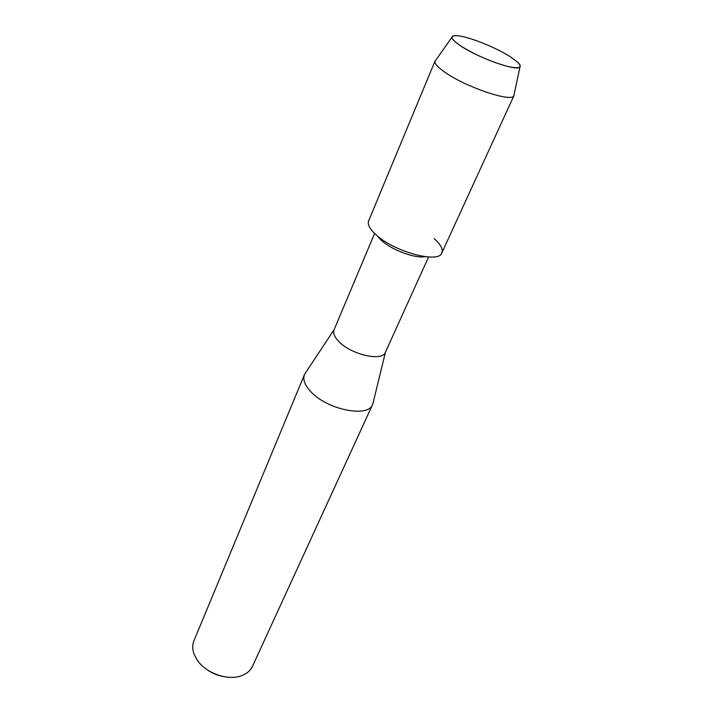 <?xml version="1.0" encoding="UTF-8"?>
<svg xmlns="http://www.w3.org/2000/svg" width="713" height="713" viewBox="0 0 713 713"><rect width="100%" height="100%" fill="white"/><g stroke="black" fill="none" stroke-linecap="round" stroke-linejoin="round"><path stroke-width="1.07" d="M510.401 56.808C495.749 47.316 467.666 36.194 456.908 35.695C449.279 35.525 450.616 38.992 460.937 46.087C474.207 54.295 488.824 60.828 504.786 65.685C518.895 69.259 523.217 68.118 517.754 62.281L510.401 56.808C495.749 47.316 467.666 36.194 456.908 35.695C453.851 35.498 452.211 35.998 451.997 37.192C451.837 39.072 454.823 42.031 460.937 46.087C478.976 58.279 517.977 71.906 519.991 66.897C520.722 65.926 519.973 64.393 517.754 62.281L510.401 56.808M377.908 236.707L381.713 240.7C392.034 250.12 415.162 258.641 424.93 256.689M368.835 220.495C367.07 224.096 369.557 228.926 376.268 234.996C394.957 252.34 440.188 264.024 442.007 252.464C443.005 248.748 440.376 244.122 434.101 238.579M334.13 329.647L334.049 329.834C332.828 333.042 334.406 336.919 338.782 341.474C351.081 354.709 382.462 361.794 385.412 352.275L385.492 352.088M305.877 372.346L304.442 374.655C302.686 379.271 304.603 384.717 310.2 390.991C326.073 409.485 368.22 418.219 372.641 404.449L373.354 401.82M304.442 374.655L193.945 640.737C192.26 644.882 192.332 649.4 194.141 654.293L196.868 659.543C205.469 673.348 228.73 681.387 242.402 675.371C247.224 673.384 250.584 670.363 252.482 666.316L372.641 404.449M206.85 669.507C211.601 672.956 216.85 675.247 222.608 676.387M435.839 60.115L434.948 61.38C434.609 63.778 437.942 67.414 444.957 72.289C465.678 87.031 511.39 102.476 513.832 95.845L514.153 94.33M435.046 61.033L368.621 220.932C367.293 224.524 369.842 229.212 376.268 234.996C394.592 251.983 438.914 263.801 441.828 252.91L514.011 95.533M374.61 233.472L334.049 329.834M334.112 329.664L304.629 374.227M385.483 352.106L372.819 404.021M428.549 257.036L385.412 352.275M451.997 37.192L434.948 61.38M519.991 66.897L513.832 95.845"/></g></svg>
